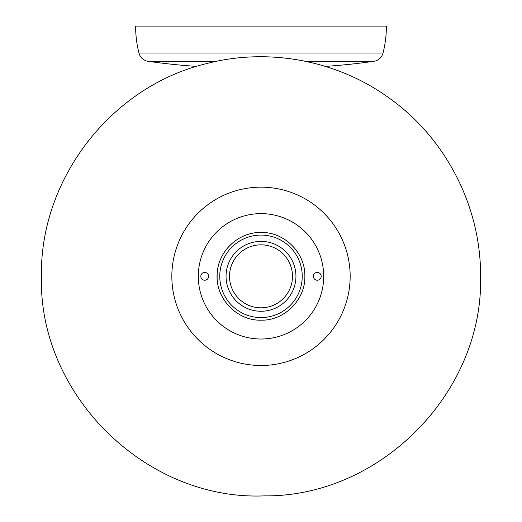 <?xml version="1.0" encoding="UTF-8"?>
<svg xmlns="http://www.w3.org/2000/svg" width="522" height="522" viewBox="0 0 522 522"><rect width="100%" height="100%" fill="white"/><g stroke="black" fill="none" stroke-linecap="round" stroke-linejoin="round"><path stroke-width="0.78" d="M261 317.565A41.238 41.238 0 0 0 302.238 276.321A41.238 41.238 0 0 0 261 235.083A41.238 41.238 0 0 0 219.762 276.321A41.238 41.238 0 0 0 261 317.565M261 307.81A31.49 31.49 0 0 0 292.49 276.321A31.49 31.49 0 0 0 261 244.838A31.49 31.49 0 0 0 229.51 276.321A31.49 31.49 0 0 0 261 307.81A31.49 31.49 0 0 1 229.51 276.321A31.49 31.49 0 0 1 261 244.838A31.49 31.49 0 0 1 292.49 276.321A31.49 31.49 0 0 1 261 307.81M323.692 276.321A62.692 62.692 0 0 0 261 213.628A62.692 62.692 0 0 0 198.308 276.321A62.692 62.692 0 0 0 261 339.019A62.692 62.692 0 0 0 323.692 276.321M261 311.269A34.941 34.941 0 0 1 226.059 276.321A34.941 34.941 0 0 1 261 241.379A34.941 34.941 0 0 1 295.941 276.321A34.941 34.941 0 0 1 261 311.269M171.836 276.321A89.164 89.164 0 0 1 261 187.157A89.164 89.164 0 0 1 350.164 276.321A89.164 89.164 0 0 1 261 365.491A89.164 89.164 0 0 1 171.836 276.321M216.428 61.315L148.196 61.315A658.157 658.157 0 0 0 196.618 66.398M148.196 61.315A11.145 11.145 0 0 1 138.963 53.016A109.783 109.783 0 0 1 135.609 26.1L386.391 26.1A109.783 109.783 0 0 1 383.037 53.016A11.145 11.145 0 0 1 373.804 61.315A658.157 658.157 0 0 1 325.382 66.398M321.187 276.321A3.902 3.902 0 0 0 317.285 272.425A3.902 3.902 0 0 0 313.383 276.321A3.902 3.902 0 0 0 317.285 280.223A3.902 3.902 0 0 0 321.187 276.321A3.902 3.902 0 0 0 317.285 272.425A3.902 3.902 0 0 0 313.383 276.321M208.617 276.321A3.902 3.902 0 0 0 204.715 272.425A3.902 3.902 0 0 0 200.813 276.321A3.902 3.902 0 0 0 204.715 280.223A3.902 3.902 0 0 0 208.617 276.321A3.902 3.902 0 0 0 204.715 272.425A3.902 3.902 0 0 0 200.813 276.321M373.804 61.315L305.572 61.315M383.037 53.016L138.963 53.016M261 232.466C239.311 231.996 219.318 249.901 217.406 271.512C213.883 296.496 235.774 320.939 261 320.182C284.183 320.769 305.07 300.202 304.855 277.012C305.853 253.34 284.686 231.84 261 232.466C239.311 231.996 219.318 249.901 217.406 271.512C213.883 296.496 235.774 320.939 261 320.182C237.314 320.808 216.147 299.308 217.145 275.636C216.93 252.446 237.817 231.879 261 232.466C283.681 231.918 304.287 251.571 304.809 274.259C306.616 298.395 285.195 320.847 261 320.182M480.579 276.321C483.502 392.394 380.551 496.97 264.452 495.874C145.938 500.872 38.295 394.939 41.421 276.321C39.783 178.726 111.46 86.326 206.392 63.645C268.804 47.248 338.08 60.467 390.064 98.684C446.303 138.956 481.049 207.143 480.579 276.321"/></g></svg>
